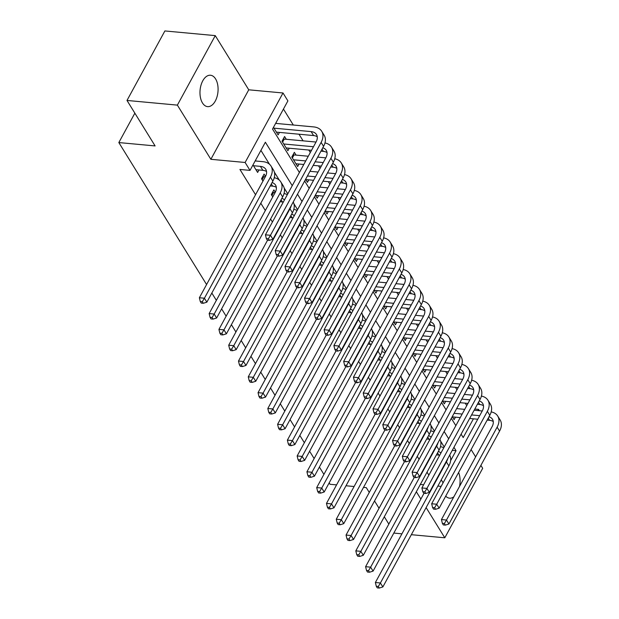 <?xml version="1.0" encoding="UTF-8"?>
<svg xmlns="http://www.w3.org/2000/svg" width="619" height="619" viewBox="0 0 619 619"><rect width="100%" height="100%" fill="white"/><g stroke="black" fill="none" stroke-linecap="round" stroke-linejoin="round"><path stroke-width="0.93" d="M215.582 78.915A15.761 8.983 95.3 0 0 210.483 75.239A15.761 8.983 95.3 0 0 201.013 85.159A15.761 8.983 95.3 0 0 202.475 102.955A15.761 8.983 95.3 0 0 207.574 106.63A15.761 8.983 95.3 0 0 217.045 96.711A15.761 8.983 95.3 0 0 215.582 78.915M474.804 409.035L478.564 409.383L479.392 410.722M411.341 534.692L444.798 537.795L482.688 468.304L480.886 465.387M475.624 456.884L471.105 449.564M206.584 284.539L118.833 142.563L155.106 145.929L126.996 100.448L164.886 30.95L215.265 35.623L177.374 105.122L210.862 159.3L245.116 162.48L283.007 92.982L287.897 100.897L272.538 129.069L299.403 172.531M210.862 159.3L248.753 89.809L215.265 35.623M248.753 89.809L283.007 92.982M466.757 405.646L465.217 403.155M456.977 389.823L455.437 387.332M447.204 374.008L445.657 371.516M437.424 358.184L435.884 355.693M427.644 342.361L426.104 339.87M417.864 326.546L416.324 324.054M408.091 310.723L406.551 308.231M398.311 294.907L396.771 292.416M388.531 279.084L386.991 276.592M378.758 263.261L377.219 260.769M368.978 247.445L367.438 244.954M359.198 231.622L357.658 229.131M349.426 215.807L347.886 213.315M339.645 199.983L338.106 197.492M329.865 184.16L328.325 181.669M320.093 168.345L318.545 165.853M310.312 152.522L308.773 150.03M303.093 140.846L298.992 134.207M293.313 125.023L283.448 109.06M394.086 532.588L394.419 533.129L401.924 533.826M126.996 100.448L177.374 105.122M275.308 192.223L273.877 189.901L271.315 194.598L272.755 196.927M265.528 176.4L264.096 174.078L261.535 178.775L262.974 181.104M276.507 123.467L276.02 122.678M286.288 139.283L284.578 136.513L282.016 141.209L287.881 150.703L289.235 148.22M296.068 155.106L294.358 152.336L291.797 157.033L297.662 166.526L299.016 164.043M273.466 127.375L278.109 134.88L279.463 132.396M305.585 179.34L307.442 182.342L308.796 179.858M315.365 195.163L317.214 198.165L318.568 195.681M325.137 210.978L326.994 213.981L328.349 211.497M334.918 226.802L336.775 229.804L338.129 227.32M344.698 242.625L346.547 245.627L347.901 243.143M354.47 258.44L356.327 261.442L357.681 258.959M364.251 274.263L366.108 277.266L367.462 274.782M374.031 290.079L375.88 293.081L377.242 290.597M383.803 305.902L385.66 308.904L387.014 306.42M393.583 321.725L395.44 324.727L396.794 322.244M403.364 337.541L405.221 340.543L406.575 338.059M413.136 353.364L414.993 356.366L416.347 353.882M422.916 369.179L424.773 372.181L426.127 369.698M432.696 385.003L434.553 388.005L435.908 385.521M442.469 400.826L444.326 403.828L445.68 401.344M452.249 416.641L454.106 419.643L455.46 417.16M292.238 185.677L265.373 142.215L250.006 170.387L239.932 169.451L255.546 194.722M260.808 203.225L265.327 210.537M270.58 219.049L272.422 222.02M280.361 234.864L282.202 237.843M290.141 250.687L291.975 253.658M299.913 266.503L301.755 269.482M309.693 282.326L311.535 285.297M319.474 298.149L321.307 301.12M329.254 313.965L331.088 316.943M339.026 329.788L340.868 332.759M348.807 345.603L350.64 348.582M358.587 361.426L360.42 364.398M368.359 377.25L370.201 380.221M378.139 393.065L379.973 396.044M387.92 408.888L389.753 411.859M397.692 424.704L399.534 427.683M407.472 440.527L409.314 443.498M417.252 456.35L419.086 459.321M427.025 472.165L428.866 475.144M444.225 446.964L440.612 441.123M434.453 431.149L430.839 425.299M424.673 415.326L421.059 409.484M414.892 399.51L411.279 393.661M405.112 383.687L401.507 377.845M395.34 367.864L391.726 362.022M385.56 352.049L381.946 346.199M375.779 336.225L372.174 330.384M366.007 320.41L362.394 314.56M356.227 304.587L352.613 298.745M346.447 288.764L342.841 282.922M336.674 272.948L333.061 267.099M326.894 257.125L323.28 251.283M317.114 241.302L313.5 235.46M307.341 225.486L303.728 219.644M297.561 209.663L293.948 203.821M287.781 193.848L284.167 187.998M279.262 180.059L274.395 172.183M269.482 164.244L260.916 150.378M252.985 164.94L257.628 172.446L258.982 169.962M256.026 161.033L255.539 160.244M336.589 484.886L330.035 484.282L329.169 482.882M323.915 474.378L319.396 467.059M314.135 458.555L309.616 451.243M304.355 442.74L299.836 435.42M294.582 426.917L290.056 419.605M284.802 411.093L280.283 403.781M275.022 395.278L270.503 387.958M265.249 379.455L260.723 372.143M255.469 363.639L250.95 356.32M245.689 347.816L241.17 340.504M235.916 331.993L231.39 324.681M226.136 316.177L221.617 308.858M216.356 300.354L211.837 293.042M134.857 113.169L118.833 142.563M416.347 491.765L420.866 499.076M426.12 507.58L444.798 537.795M420.332 484.453L423.62 484.754M437.85 486.077L441.138 486.379M443.096 482.797L441.254 479.826M250.006 170.387L245.116 162.48M369.272 492.445L366.309 487.64L363.523 487.385M354.107 486.511L346.006 485.76M388.833 524.084L384.306 516.772M379.052 508.261L374.526 500.949M461.101 434.159L463.205 437.563L473.419 418.823M477.914 410.583L478.564 409.383M304.656 181.034L309.183 188.354M314.437 196.857L318.955 204.169M324.217 212.681L328.735 219.993M333.989 228.496L338.516 235.816M343.769 244.319L348.288 251.631M353.55 260.135L358.068 267.454M363.322 275.958L367.848 283.27M373.102 291.781L377.621 299.093M382.882 307.597L387.401 314.916M392.663 323.42L397.181 330.732M402.435 339.235L406.962 346.555M412.215 355.058L416.734 362.37M421.996 370.882L426.514 378.194M431.768 386.697L436.294 394.017M441.548 402.52L446.067 409.832M451.328 418.336L455.847 425.655M450.617 460.644L456.041 450.709L453.936 447.305M448.682 438.801L444.156 431.489M438.902 422.978L434.383 415.666M429.122 407.163L424.603 399.843M419.342 391.34L414.823 384.028M409.569 375.524L405.043 368.204M399.789 359.701L395.27 352.389M390.009 343.878L385.49 336.566M380.236 328.062L375.71 320.743M370.456 312.239L365.937 304.927M360.676 296.424L356.157 289.104M350.903 280.6L346.377 273.288M341.123 264.777L336.604 257.465M331.343 248.962L326.824 241.642M321.571 233.139L317.044 225.827M311.79 217.323L307.272 210.003M302.01 201.5L297.491 194.188M452.272 450.361L456.041 450.709M445.719 496.136A15.761 8.983 95.3 0 0 449.572 498.179A15.761 8.983 95.3 0 0 453.866 496.786M459.499 486.472A15.761 8.983 95.3 0 0 458.609 472.49M255.91 169.683L262.866 170.326A12.31 8.07 148.3 0 1 266.557 171.54M253.465 165.722L260.421 166.372A12.31 8.07 148.3 0 1 265.775 169.289A12.31 8.07 148.3 0 1 265.373 176.694L199.372 297.747L204.417 298.219L270.418 177.166A18.469 12.109 -31.7 0 0 271.014 166.047A18.469 12.109 -31.7 0 0 262.982 161.675L255.16 160.948M202.305 301.708L200.285 301.523L201.268 303.101L203.28 303.287L202.305 301.708L204.417 298.219L206.854 302.173L272.855 181.119A18.469 12.109 -31.7 0 0 273.459 170.008L271.014 166.047M206.854 302.173L203.28 303.287M200.285 301.523L199.372 297.747M273.954 128.156L311.133 131.607A12.31 8.07 148.3 0 1 316.487 134.524A12.31 8.07 148.3 0 1 316.085 141.937L265.443 234.818L270.48 235.282L321.122 142.401A18.469 12.109 -31.7 0 0 321.725 131.29A18.469 12.109 -31.7 0 0 313.694 126.91L275.641 123.382M276.391 132.118L313.578 135.561A12.31 8.07 148.3 0 1 317.261 136.776M268.375 238.772L266.356 238.586L267.338 240.164L269.35 240.35L268.375 238.772L270.48 235.282L272.925 239.236L323.567 146.355A18.469 12.109 -31.7 0 0 324.163 135.244L321.725 131.29M272.925 239.236L269.35 240.35M266.356 238.586L265.443 234.818M270.24 185.924L272.646 186.149A12.31 8.07 148.3 0 1 276.329 187.356M262.858 176.345L263.779 176.663L262.116 179.711M265.319 176.802L263.779 176.663M272.074 182.559A12.31 8.07 148.3 0 1 275.556 185.104A12.31 8.07 148.3 0 1 275.153 192.517L209.152 313.57L214.189 314.034L280.19 192.981A18.469 12.109 -31.7 0 0 280.794 181.87A18.469 12.109 -31.7 0 0 274.256 177.707M212.085 317.524L210.065 317.338L211.048 318.924L213.06 319.11L212.085 317.524L214.189 314.034L216.635 317.996L282.635 196.935A18.469 12.109 -31.7 0 0 283.239 185.824L280.794 181.87M216.635 317.996L213.06 319.11M210.065 317.338L209.152 313.57M280.02 201.74L282.419 201.964A12.31 8.07 148.3 0 1 283.293 202.088M272.639 192.169L273.559 192.478L271.896 195.534M275.099 192.625L273.559 192.478M281.854 198.374A12.31 8.07 148.3 0 1 284.492 199.883M267.57 240.187L218.933 329.393L223.97 329.857L289.971 208.804A18.469 12.109 -31.7 0 0 291.356 205.431M221.857 333.347L219.846 333.161L220.821 334.74L222.84 334.925L221.857 333.347L223.97 329.857L226.415 333.811L292.416 212.758A18.469 12.109 -31.7 0 0 293.228 202.011M287.324 194.683A18.469 12.109 -31.7 0 0 284.036 193.53M226.415 333.811L222.84 334.925M219.846 333.161L218.933 329.393M289.793 217.563L292.199 217.787A12.31 8.07 148.3 0 1 293.066 217.903M291.634 214.197A12.31 8.07 148.3 0 1 294.265 215.706M277.343 256.003L228.705 345.209L233.75 345.681L299.751 224.62A18.469 12.109 -31.7 0 0 301.136 221.254M231.638 349.162L229.626 348.977L230.601 350.563L232.612 350.749L231.638 349.162L233.75 345.681L236.195 349.634L302.196 228.581A18.469 12.109 -31.7 0 0 303.001 217.826M297.105 210.506A18.469 12.109 -31.7 0 0 293.816 209.354M236.195 349.634L232.612 350.749M229.626 348.977L228.705 345.209M299.573 233.386L301.979 233.603A12.31 8.07 148.3 0 1 302.846 233.727M301.407 230.013A12.31 8.07 148.3 0 1 304.045 231.521M287.123 271.826L238.485 361.032L243.522 361.496L309.523 240.443A18.469 12.109 -31.7 0 0 310.916 237.077M241.418 364.986L239.398 364.8L240.381 366.378L242.393 366.572L241.418 364.986L243.522 361.496L245.967 365.45L311.968 244.397A18.469 12.109 -31.7 0 0 312.781 233.649M306.877 226.33A18.469 12.109 -31.7 0 0 303.589 225.169M245.967 365.45L242.393 366.572M239.398 364.8L238.485 361.032M283.34 138.78L284.26 139.097L282.597 142.146M316.023 142.045L284.26 139.097M283.726 143.979L313.469 146.742M286.171 147.933L311.527 150.285M320.952 151.16L323.35 151.384A12.31 8.07 148.3 0 1 327.041 152.599M322.785 147.794A12.31 8.07 148.3 0 1 326.259 150.347A12.31 8.07 148.3 0 1 325.865 157.752L275.223 250.633L280.26 251.105L330.902 158.224A18.469 12.109 -31.7 0 0 331.498 147.105A18.469 12.109 -31.7 0 0 324.967 142.95M278.148 254.587L276.136 254.401L277.111 255.987L279.13 256.173L278.148 254.587L280.26 251.105L282.705 255.059L333.347 162.178A18.469 12.109 -31.7 0 0 333.943 151.067L331.498 147.105M282.705 255.059L279.13 256.173M276.136 254.401L275.223 250.633M293.12 154.603L294.04 154.912L292.377 157.969M325.803 157.86L317.702 157.11M308.285 156.236L294.04 154.912M293.507 159.803L305.724 160.932M315.141 161.807L323.242 162.557M295.952 163.756L303.79 164.484M313.206 165.358L321.307 166.109M330.724 166.983L333.13 167.2A12.31 8.07 148.3 0 1 336.821 168.414M332.558 163.617A12.31 8.07 148.3 0 1 336.04 166.163A12.31 8.07 148.3 0 1 335.637 173.575L285.003 266.456L290.04 266.921L340.682 174.04A18.469 12.109 -31.7 0 0 341.278 162.929A18.469 12.109 -31.7 0 0 334.74 158.766M287.928 270.41L285.916 270.224L286.891 271.803L288.911 271.989L287.928 270.41L290.04 266.921L292.485 270.874L343.119 177.993A18.469 12.109 -31.7 0 0 343.723 166.882L341.278 162.929M292.485 270.874L288.911 271.989M285.916 270.224L285.003 266.456M335.583 173.684L327.482 172.933M318.065 172.059L309.964 171.308M307.403 176.005L315.504 176.755M324.921 177.63L333.022 178.38M305.732 179.572L313.57 180.299M322.986 181.174L331.088 181.924M340.504 182.798L342.911 183.023A12.31 8.07 148.3 0 1 346.594 184.238M342.338 179.433A12.31 8.07 148.3 0 1 345.82 181.986A12.31 8.07 148.3 0 1 345.417 189.391L294.776 282.272L299.813 282.744L350.455 189.863A18.469 12.109 -31.7 0 0 351.058 178.752A18.469 12.109 -31.7 0 0 344.52 174.589M297.708 286.233L295.689 286.04L296.671 287.626L298.683 287.812L297.708 286.233L299.813 282.744L302.258 286.698L352.9 193.817A18.469 12.109 -31.7 0 0 353.503 182.706L351.058 178.752M302.258 286.698L298.683 287.812M295.689 286.04L294.776 282.272M345.356 189.499L337.262 188.749M327.846 187.874L319.744 187.124M317.183 191.82L325.284 192.571M334.701 193.445L342.802 194.196M315.504 195.395L323.35 196.122M332.767 196.997L340.868 197.747M350.284 198.622L352.683 198.846A12.31 8.07 148.3 0 1 356.374 200.061M352.118 195.256A12.31 8.07 148.3 0 1 355.592 197.809A12.31 8.07 148.3 0 1 355.198 205.214L304.556 298.095L309.593 298.559L360.235 205.678A18.469 12.109 -31.7 0 0 360.831 194.567A18.469 12.109 -31.7 0 0 354.3 190.412M307.488 302.049L305.469 301.863L306.444 303.442L308.463 303.635L307.488 302.049L309.593 298.559L312.038 302.521L362.68 209.64A18.469 12.109 -31.7 0 0 363.276 198.521L360.831 194.567M312.038 302.521L308.463 303.635M305.469 301.863L304.556 298.095M309.353 249.202L311.752 249.426A12.31 8.07 148.3 0 1 312.626 249.542M311.187 245.836A12.31 8.07 148.3 0 1 313.825 247.345M296.903 287.649L248.265 376.847L253.303 377.319L319.303 256.266A18.469 12.109 -31.7 0 0 320.688 252.892M251.19 380.809L249.178 380.623L250.153 382.202L252.173 382.387L251.19 380.809L253.303 377.319L255.748 381.273L321.748 260.22A18.469 12.109 -31.7 0 0 322.561 249.472M316.657 242.145A18.469 12.109 -31.7 0 0 313.369 240.992M255.748 381.273L252.173 382.387M249.178 380.623L248.265 376.847M355.136 205.322L347.035 204.572M337.618 203.697L329.517 202.947M326.956 207.644L335.057 208.394M344.474 209.268L352.575 210.019M325.284 211.218L333.123 211.946M342.539 212.812L350.64 213.57M360.057 214.437L362.463 214.661A12.31 8.07 148.3 0 1 366.154 215.876M361.898 211.071A12.31 8.07 148.3 0 1 365.372 213.625A12.31 8.07 148.3 0 1 364.978 221.037L314.336 313.918L319.373 314.382L370.015 221.501A18.469 12.109 -31.7 0 0 370.611 210.39A18.469 12.109 -31.7 0 0 364.08 206.228M317.261 317.872L315.249 317.686L316.224 319.265L318.243 319.45L317.261 317.872L319.373 314.382L321.818 318.336L372.46 225.455A18.469 12.109 -31.7 0 0 373.056 214.344L370.611 210.39M321.818 318.336L318.243 319.45M315.249 317.686L314.336 313.918M319.125 265.025L321.532 265.249A12.31 8.07 148.3 0 1 322.398 265.365M320.967 261.659A12.31 8.07 148.3 0 1 323.598 263.168M306.676 303.465L258.046 392.67L263.083 393.135L329.084 272.081A18.469 12.109 -31.7 0 0 330.469 268.716M260.97 396.624L258.959 396.439L259.934 398.025L261.945 398.21L260.97 396.624L263.083 393.135L265.528 397.096L331.529 276.035A18.469 12.109 -31.7 0 0 332.333 265.288M326.437 257.968A18.469 12.109 -31.7 0 0 323.149 256.808M265.528 397.096L261.945 398.21M258.959 396.439L258.046 392.67M364.916 221.145L356.815 220.395M347.398 219.521L339.297 218.77M336.736 223.459L344.837 224.217M354.254 225.084L362.355 225.842M335.065 227.034L342.903 227.761M352.319 228.635L360.42 229.386M369.837 230.26L372.243 230.485A12.31 8.07 148.3 0 1 375.926 231.699M371.671 226.894A12.31 8.07 148.3 0 1 375.153 229.448A12.31 8.07 148.3 0 1 374.75 236.853L324.108 329.734L329.153 330.206L379.787 237.325A18.469 12.109 -31.7 0 0 380.391 226.206A18.469 12.109 -31.7 0 0 373.853 222.051M327.041 333.687L325.021 333.502L326.004 335.088L328.016 335.274L327.041 333.687L329.153 330.206L331.591 334.159L382.233 241.278A18.469 12.109 -31.7 0 0 382.836 230.167L380.391 226.206M331.591 334.159L328.016 335.274M325.021 333.502L324.108 329.734M328.906 280.84L331.312 281.065A12.31 8.07 148.3 0 1 332.179 281.188M330.739 277.474A12.31 8.07 148.3 0 1 333.378 278.983M316.456 319.288L267.818 408.494L272.855 408.958L338.856 287.905A18.469 12.109 -31.7 0 0 340.249 284.531M270.751 412.447L268.731 412.262L269.714 413.84L271.726 414.026L270.751 412.447L272.855 408.958L275.3 412.912L341.301 291.858A18.469 12.109 -31.7 0 0 342.114 281.111M336.21 273.784A18.469 12.109 -31.7 0 0 332.921 272.631M275.3 412.912L271.726 414.026M268.731 412.262L267.818 408.494M374.696 236.961L366.595 236.21M357.178 235.336L349.077 234.586M346.516 239.282L354.617 240.033M364.034 240.907L372.135 241.658M344.837 242.857L352.683 243.584M362.1 244.459L370.201 245.209M379.617 246.083L382.016 246.3A12.31 8.07 148.3 0 1 385.707 247.515M381.451 242.718A12.31 8.07 148.3 0 1 384.925 245.263A12.31 8.07 148.3 0 1 384.531 252.676L333.889 345.557L338.926 346.021L389.568 253.14A18.469 12.109 -31.7 0 0 390.163 242.029A18.469 12.109 -31.7 0 0 383.633 237.866M336.821 349.511L334.802 349.325L335.784 350.903L337.796 351.089L336.821 349.511L338.926 346.021L341.371 349.975L392.013 257.094A18.469 12.109 -31.7 0 0 392.608 245.983L390.163 242.029M341.371 349.975L337.796 351.089M334.802 349.325L333.889 345.557M338.686 296.663L341.084 296.888A12.31 8.07 148.3 0 1 341.959 297.004M340.52 293.298A12.31 8.07 148.3 0 1 343.158 294.806M326.236 335.103L277.598 424.309L282.635 424.781L348.636 303.728A18.469 12.109 -31.7 0 0 350.021 300.354M280.523 428.263L278.511 428.077L279.486 429.663L281.506 429.849L280.523 428.263L282.635 424.781L285.08 428.735L351.081 307.682A18.469 12.109 -31.7 0 0 351.894 296.927M345.99 289.607A18.469 12.109 -31.7 0 0 342.702 288.454M285.08 428.735L281.506 429.849M278.511 428.077L277.598 424.309M384.469 252.784L376.367 252.034M366.951 251.159L358.85 250.409M356.296 255.105L364.39 255.856M373.814 256.73L381.908 257.481M354.617 258.672L362.455 259.4M371.872 260.274L379.973 261.025M389.39 261.899L391.796 262.123A12.31 8.07 148.3 0 1 395.487 263.338M391.231 258.533A12.31 8.07 148.3 0 1 394.705 261.086A12.31 8.07 148.3 0 1 394.311 268.491L343.669 361.372L348.706 361.844L399.348 268.963A18.469 12.109 -31.7 0 0 399.944 257.852A18.469 12.109 -31.7 0 0 393.413 253.689M346.594 365.334L344.582 365.14L345.557 366.727L347.576 366.912L346.594 365.334L348.706 361.844L351.151 365.798L401.793 272.917A18.469 12.109 -31.7 0 0 402.389 261.806L399.944 257.852M351.151 365.798L347.576 366.912M344.582 365.14L343.669 361.372M348.458 312.487L350.865 312.703A12.31 8.07 148.3 0 1 351.731 312.827M350.3 309.113A12.31 8.07 148.3 0 1 352.931 310.622M336.009 350.927L287.378 440.132L292.416 440.596L358.416 319.543A18.469 12.109 -31.7 0 0 359.801 316.177M290.303 444.086L288.292 443.9L289.266 445.479L291.278 445.672L290.303 444.086L292.416 440.596L294.861 444.55L360.862 323.497A18.469 12.109 -31.7 0 0 361.666 312.75M355.77 305.43A18.469 12.109 -31.7 0 0 352.482 304.269M294.861 444.55L291.278 445.672M288.292 443.9L287.378 440.132M394.249 268.6L386.148 267.849M376.731 266.975L368.63 266.224M366.069 270.921L374.17 271.671M383.587 272.546L391.688 273.296M364.398 274.496L372.236 275.223M381.652 276.097L389.753 276.848M399.17 277.722L401.576 277.946A12.31 8.07 148.3 0 1 405.259 279.161M401.004 274.356A12.31 8.07 148.3 0 1 404.486 276.91A12.31 8.07 148.3 0 1 404.083 284.314L353.449 377.195L358.486 377.66L409.12 284.779A18.469 12.109 -31.7 0 0 409.724 273.668A18.469 12.109 -31.7 0 0 403.186 269.513M356.374 381.149L354.362 380.964L355.337 382.542L357.349 382.735L356.374 381.149L358.486 377.66L360.931 381.621L411.565 288.74A18.469 12.109 -31.7 0 0 412.169 277.622L409.724 273.668M360.931 381.621L357.349 382.735M354.362 380.964L353.449 377.195M358.239 328.302L360.645 328.527A12.31 8.07 148.3 0 1 361.511 328.643M360.072 324.936A12.31 8.07 148.3 0 1 362.711 326.445M345.789 366.75L297.151 455.955L302.188 456.42L368.189 335.366A18.469 12.109 -31.7 0 0 369.582 331.993M300.083 459.909L298.064 459.724L299.047 461.302L301.058 461.488L300.083 459.909L302.188 456.42L304.633 460.374L370.634 339.32A18.469 12.109 -31.7 0 0 371.446 328.573M365.543 321.246A18.469 12.109 -31.7 0 0 362.254 320.093M304.633 460.374L301.058 461.488M298.064 459.724L297.151 455.955M404.029 284.423L395.928 283.672M386.511 282.798L378.41 282.047M375.849 286.744L383.95 287.495M393.367 288.369L401.468 289.119M374.17 290.319L382.016 291.046M391.432 291.92L399.534 292.671M408.95 293.538L411.349 293.762A12.31 8.07 148.3 0 1 415.04 294.977M410.784 290.172A12.31 8.07 148.3 0 1 414.266 292.725A12.31 8.07 148.3 0 1 413.863 300.138L363.221 393.019L368.259 393.483L418.901 300.602A18.469 12.109 -31.7 0 0 419.496 289.491A18.469 12.109 -31.7 0 0 412.966 285.328M366.154 396.972L364.134 396.787L365.117 398.365L367.129 398.551L366.154 396.972L368.259 393.483L370.704 397.437L421.346 304.556A18.469 12.109 -31.7 0 0 421.941 293.445L419.496 289.491M370.704 397.437L367.129 398.551M364.134 396.787L363.221 393.019M368.019 344.125L370.425 344.35A12.31 8.07 148.3 0 1 371.292 344.466M369.853 340.76A12.31 8.07 148.3 0 1 372.491 342.268M355.569 382.565L306.931 471.771L311.968 472.243L377.969 351.182A18.469 12.109 -31.7 0 0 379.354 347.816M309.856 475.725L307.844 475.539L308.819 477.125L310.839 477.311L309.856 475.725L311.968 472.243L314.413 476.197L380.414 355.136A18.469 12.109 -31.7 0 0 381.227 344.388M375.323 337.069A18.469 12.109 -31.7 0 0 372.034 335.908M314.413 476.197L310.839 477.311M307.844 475.539L306.931 471.771M413.801 300.246L405.7 299.495M396.284 298.621L388.183 297.871M385.629 302.559L393.723 303.318M403.147 304.184L411.24 304.943M383.95 306.134L391.788 306.862M401.213 307.736L409.306 308.486M418.723 309.361L421.129 309.585A12.31 8.07 148.3 0 1 424.82 310.8M420.564 305.995A12.31 8.07 148.3 0 1 424.038 308.548A12.31 8.07 148.3 0 1 423.644 315.953L373.002 408.834L378.039 409.306L428.681 316.425A18.469 12.109 -31.7 0 0 429.276 305.306A18.469 12.109 -31.7 0 0 422.746 301.151M375.926 412.788L373.915 412.602L374.89 414.188L376.909 414.374L375.926 412.788L378.039 409.306L380.484 413.26L431.126 320.379A18.469 12.109 -31.7 0 0 431.722 309.268L429.276 305.306M380.484 413.26L376.909 414.374M373.915 412.602L373.002 408.834M377.799 359.941L380.198 360.165A12.31 8.07 148.3 0 1 381.064 360.289M379.633 356.575A12.31 8.07 148.3 0 1 382.263 358.084M365.342 398.388L316.711 487.594L321.748 488.058L387.749 367.005A18.469 12.109 -31.7 0 0 389.134 363.632M319.636 491.548L317.624 491.362L318.599 492.941L320.619 493.126L319.636 491.548L321.748 488.058L324.194 492.012L390.194 370.959A18.469 12.109 -31.7 0 0 390.999 360.212M385.103 352.884A18.469 12.109 -31.7 0 0 381.815 351.731M324.194 492.012L320.619 493.126M317.624 491.362L316.711 487.594M423.582 316.061L415.481 315.311M406.064 314.437L397.963 313.686M395.402 318.383L403.503 319.133M412.919 320.008L421.021 320.758M393.73 321.957L401.569 322.685M410.985 323.559L419.086 324.31M428.503 325.184L430.909 325.408A12.31 8.07 148.3 0 1 434.6 326.615M430.337 321.818A12.31 8.07 148.3 0 1 433.818 324.364A12.31 8.07 148.3 0 1 433.416 331.776L382.782 424.657L387.819 425.121L438.453 332.241A18.469 12.109 -31.7 0 0 439.057 321.129A18.469 12.109 -31.7 0 0 432.519 316.967M385.707 428.611L383.695 428.425L384.67 430.004L386.682 430.19L385.707 428.611L387.819 425.121L390.264 429.075L440.898 336.194A18.469 12.109 -31.7 0 0 441.502 325.083L439.057 321.129M390.264 429.075L386.682 430.19M383.695 428.425L382.782 424.657M387.571 375.764L389.978 375.988A12.31 8.07 148.3 0 1 390.844 376.104M389.405 372.398A12.31 8.07 148.3 0 1 392.044 373.907M375.122 414.204L326.484 503.409L331.521 503.881L397.53 382.828A18.469 12.109 -31.7 0 0 398.915 379.455M329.416 507.371L327.397 507.178L328.38 508.764L330.391 508.95L329.416 507.371L331.521 503.881L333.966 507.835L399.967 386.782A18.469 12.109 -31.7 0 0 400.779 376.027M394.876 368.707A18.469 12.109 -31.7 0 0 391.587 367.554M333.966 507.835L330.391 508.95M327.397 507.178L326.484 503.409M433.362 331.885L425.261 331.134M415.844 330.26L407.743 329.509M405.182 334.206L413.283 334.956M422.7 335.831L430.801 336.581M403.503 337.773L411.349 338.5M420.765 339.374L428.866 340.125M438.283 340.999L440.689 341.224A12.31 8.07 148.3 0 1 444.372 342.439M440.117 337.634A12.31 8.07 148.3 0 1 443.599 340.187A12.31 8.07 148.3 0 1 443.196 347.592L392.554 440.473L397.591 440.945L448.233 348.064A18.469 12.109 -31.7 0 0 448.837 336.953A18.469 12.109 -31.7 0 0 442.299 332.79M395.487 444.434L393.467 444.241L394.45 445.827L396.462 446.013L395.487 444.434L397.591 440.945L400.036 444.899L450.678 352.018A18.469 12.109 -31.7 0 0 451.274 340.907L448.837 336.953M400.036 444.899L396.462 446.013M393.467 444.241L392.554 440.473M397.352 391.587L399.758 391.804A12.31 8.07 148.3 0 1 400.625 391.928M399.185 388.214A12.31 8.07 148.3 0 1 401.824 389.722M384.902 430.027L336.264 519.233L341.301 519.697L407.302 398.644A18.469 12.109 -31.7 0 0 408.687 395.278M339.197 523.187L337.177 523.001L338.152 524.579L340.171 524.773L339.197 523.187L341.301 519.697L343.746 523.651L409.747 402.598A18.469 12.109 -31.7 0 0 410.559 391.85M404.656 384.531A18.469 12.109 -31.7 0 0 401.367 383.37M343.746 523.651L340.171 524.773M337.177 523.001L336.264 519.233M443.134 347.7L435.041 346.95M425.617 346.083L417.523 345.325M414.962 350.021L423.063 350.772M432.48 351.646L440.581 352.397M413.283 353.596L421.121 354.323M430.545 355.198L438.639 355.948M448.063 356.823L450.462 357.047A12.31 8.07 148.3 0 1 454.153 358.262M449.897 353.457A12.31 8.07 148.3 0 1 453.371 356.01A12.31 8.07 148.3 0 1 452.976 363.415L402.335 456.296L407.372 456.76L458.014 363.879A18.469 12.109 -31.7 0 0 458.609 352.768A18.469 12.109 -31.7 0 0 452.079 348.613M405.259 460.25L403.248 460.064L404.222 461.65L406.242 461.836L405.259 460.25L407.372 456.76L409.817 460.722L460.459 367.841A18.469 12.109 -31.7 0 0 461.054 356.722L458.609 352.768M409.817 460.722L406.242 461.836M403.248 460.064L402.335 456.296M407.132 407.403L409.53 407.627A12.31 8.07 148.3 0 1 410.405 407.743M408.966 404.037A12.31 8.07 148.3 0 1 411.604 405.546M394.682 445.85L346.044 535.056L351.081 535.52L417.082 414.467A18.469 12.109 -31.7 0 0 418.467 411.093M348.969 539.01L346.957 538.824L347.932 540.402L349.952 540.588L348.969 539.01L351.081 535.52L353.526 539.474L419.527 418.421A18.469 12.109 -31.7 0 0 420.34 407.673M414.436 400.346A18.469 12.109 -31.7 0 0 411.148 399.193M353.526 539.474L349.952 540.588M346.957 538.824L346.044 535.056M452.915 363.523L444.813 362.773M435.397 361.898L427.296 361.148M424.735 365.844L432.836 366.595M442.252 367.469L450.353 368.22M423.063 369.419L430.901 370.147M440.318 371.021L448.419 371.771M457.836 372.646L460.242 372.862A12.31 8.07 148.3 0 1 463.933 374.077M459.669 369.272A12.31 8.07 148.3 0 1 463.151 371.826A12.31 8.07 148.3 0 1 462.749 379.238L412.115 472.119L417.152 472.583L467.794 379.702A18.469 12.109 -31.7 0 0 468.39 368.591A18.469 12.109 -31.7 0 0 461.851 364.429M415.04 476.073L413.028 475.887L414.003 477.466L416.022 477.651L415.04 476.073L417.152 472.583L419.597 476.537L470.231 383.656A18.469 12.109 -31.7 0 0 470.835 372.545L468.39 368.591M419.597 476.537L416.022 477.651M413.028 475.887L412.115 472.119M416.904 423.226L419.311 423.45A12.31 8.07 148.3 0 1 420.177 423.566M418.746 419.86A12.31 8.07 148.3 0 1 421.377 421.369M404.455 461.666L355.817 550.871L360.862 551.343L426.862 430.282A18.469 12.109 -31.7 0 0 428.247 426.917M358.749 554.825L356.737 554.639L357.712 556.226L359.724 556.411L358.749 554.825L360.862 551.343L363.299 555.297L429.307 434.236A18.469 12.109 -31.7 0 0 430.112 423.489M424.216 416.169A18.469 12.109 -31.7 0 0 420.92 415.009M363.299 555.297L359.724 556.411M356.737 554.639L355.817 550.871M462.695 379.346L454.594 378.596M445.177 377.722L437.076 376.971M434.515 381.668L442.616 382.418M452.032 383.285L460.134 384.043M432.836 385.235L440.682 385.962M450.098 386.836L458.199 387.587M467.616 388.461L470.022 388.686A12.31 8.07 148.3 0 1 473.705 389.9M469.45 385.095A12.31 8.07 148.3 0 1 472.931 387.649A12.31 8.07 148.3 0 1 472.529 395.054L421.887 487.934L426.924 488.406L477.566 395.526A18.469 12.109 -31.7 0 0 478.17 384.407A18.469 12.109 -31.7 0 0 471.632 380.252M424.82 491.888L422.8 491.703L423.783 493.289L425.795 493.475L424.82 491.888L426.924 488.406L429.369 492.36L480.011 399.479A18.469 12.109 -31.7 0 0 480.615 388.368L478.17 384.407M429.369 492.36L425.795 493.475M422.8 491.703L421.887 487.934M426.684 439.041L429.091 439.266A12.31 8.07 148.3 0 1 429.957 439.389M428.518 435.675A12.31 8.07 148.3 0 1 431.157 437.184M414.235 477.489L365.597 566.695L370.634 567.159L436.635 446.106A18.469 12.109 -31.7 0 0 438.028 442.732M368.529 570.648L366.51 570.463L367.493 572.041L369.504 572.227L368.529 570.648L370.634 567.159L373.079 571.113L439.08 450.059A18.469 12.109 -31.7 0 0 439.892 439.312M433.989 431.985A18.469 12.109 -31.7 0 0 430.7 430.832M373.079 571.113L369.504 572.227M366.51 570.463L365.597 566.695M472.467 395.162L464.374 394.411M454.95 393.537L446.856 392.786M444.295 397.483L452.396 398.234M461.813 399.108L469.914 399.859M442.616 401.058L450.462 401.785M459.878 402.659L467.979 403.41M477.396 404.284L479.795 404.509A12.31 8.07 148.3 0 1 483.485 405.716M479.23 400.919A12.31 8.07 148.3 0 1 482.704 403.464A12.31 8.07 148.3 0 1 482.309 410.877L431.667 503.758L436.704 504.222L487.346 411.341A18.469 12.109 -31.7 0 0 487.942 400.23A18.469 12.109 -31.7 0 0 481.412 396.067M434.6 507.712L432.58 507.526L433.555 509.104L435.575 509.29L434.6 507.712L436.704 504.222L439.15 508.176L489.791 415.295A18.469 12.109 -31.7 0 0 490.387 404.184L487.942 400.23M439.15 508.176L435.575 509.29M432.58 507.526L431.667 503.758M436.465 454.864L438.863 455.089A12.31 8.07 148.3 0 1 439.738 455.205M438.298 451.499A12.31 8.07 148.3 0 1 440.937 453.007M424.015 493.304L375.377 582.51L380.414 582.982L446.415 461.929A18.469 12.109 -31.7 0 0 447.8 458.555M378.302 586.472L376.29 586.278L377.265 587.864L379.285 588.05L378.302 586.472L380.414 582.982L382.859 586.936L448.86 465.883A18.469 12.109 -31.7 0 0 449.673 455.127M443.769 447.808A18.469 12.109 -31.7 0 0 440.48 446.655M382.859 586.936L379.285 588.05M376.29 586.278L375.377 582.51M482.247 410.985L474.146 410.235M464.73 409.36L456.629 408.61M454.067 413.306L462.169 414.057M471.585 414.931L479.686 415.682M452.396 416.873L460.234 417.601M469.651 418.475L477.752 419.225M487.168 420.1L489.575 420.324A12.31 8.07 148.3 0 1 493.266 421.539M489.01 416.734A12.31 8.07 148.3 0 1 492.484 419.287A12.31 8.07 148.3 0 1 492.082 426.692L441.448 519.573L446.485 520.045L497.127 427.164A18.469 12.109 -31.7 0 0 497.722 416.053A18.469 12.109 -31.7 0 0 491.184 411.89M444.372 523.535L442.361 523.341L443.336 524.927L445.355 525.113L444.372 523.535L446.485 520.045L448.93 523.999L499.572 431.118A18.469 12.109 -31.7 0 0 500.167 420.007L497.722 416.053M448.93 523.999L445.355 525.113M442.361 523.341L441.448 519.573M260.421 166.372L262.866 170.326M270.418 177.166L272.855 181.119M311.133 131.607L313.578 135.561M321.122 142.401L323.567 146.355M271.3 183.975L272.646 186.149M280.19 192.981L282.635 196.935M281.08 199.798L282.419 201.964M289.971 208.804L292.416 212.758M290.86 215.613L292.199 217.787M299.751 224.62L302.196 228.581M300.633 231.436L301.979 233.603M309.523 240.443L311.968 244.397M322.012 149.21L323.35 151.384M330.902 158.224L333.347 162.178M331.792 165.033L333.13 167.2M340.682 174.04L343.119 177.993M341.564 180.849L342.911 183.023M350.455 189.863L352.9 193.817M351.344 196.672L352.683 198.846M360.235 205.678L362.68 209.64M310.413 247.252L311.752 249.426M319.303 256.266L321.748 260.22M361.125 212.495L362.463 214.661M370.015 221.501L372.46 225.455M320.193 263.075L321.532 265.249M329.084 272.081L331.529 276.035M370.897 228.31L372.243 230.485M379.787 237.325L382.233 241.278M329.966 278.898L331.312 281.065M338.856 287.905L341.301 291.858M380.677 244.134L382.016 246.3M389.568 253.14L392.013 257.094M339.746 294.714L341.084 296.888M348.636 303.728L351.081 307.682M390.457 259.957L391.796 262.123M399.348 268.963L401.793 272.917M349.526 310.537L350.865 312.703M358.416 319.543L360.862 323.497M400.23 275.772L401.576 277.946M409.12 284.779L411.565 288.74M359.299 326.352L360.645 328.527M368.189 335.366L370.634 339.32M410.01 291.595L411.349 293.762M418.901 300.602L421.346 304.556M369.079 342.175L370.425 344.35M377.969 351.182L380.414 355.136M419.79 307.411L421.129 309.585M428.681 316.425L431.126 320.379M378.859 357.999L380.198 360.165M387.749 367.005L390.194 370.959M429.563 323.234L430.909 325.408M438.453 332.241L440.898 336.194M388.631 373.814L389.978 375.988M397.53 382.828L399.967 386.782M439.343 339.057L440.689 341.224M448.233 348.064L450.678 352.018M398.412 389.637L399.758 391.804M407.302 398.644L409.747 402.598M449.123 354.873L450.462 357.047M458.014 363.879L460.459 367.841M408.192 405.453L409.53 407.627M417.082 414.467L419.527 418.421M458.896 370.696L460.242 372.862M467.794 379.702L470.231 383.656M417.972 421.276L419.311 423.45M426.862 430.282L429.307 434.236M468.676 386.511L470.022 388.686M477.566 395.526L480.011 399.479M427.744 437.099L429.091 439.266M436.635 446.106L439.08 450.059M478.456 402.335L479.795 404.509M487.346 411.341L489.791 415.295M437.525 452.915L438.863 455.089M446.415 461.929L448.86 465.883M488.236 418.158L489.575 420.324M497.127 427.164L499.572 431.118"/></g></svg>
